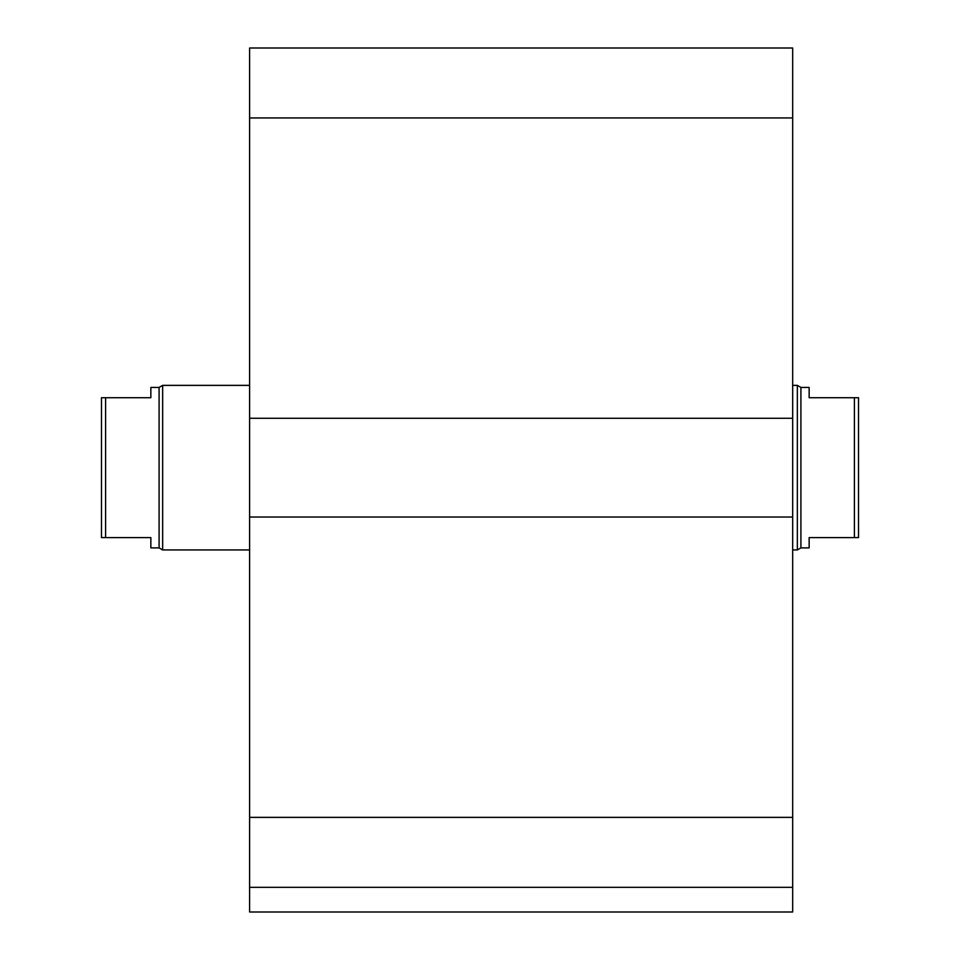 <?xml version="1.0" encoding="UTF-8"?>
<svg xmlns="http://www.w3.org/2000/svg" width="960" height="960" viewBox="0 0 960 960"><rect width="100%" height="100%" fill="white"/><g stroke="black" fill="none" stroke-linecap="round" stroke-linejoin="round"><path stroke-width="1.44" d="M792.684 887.316L249.6 887.316L249.6 912L792.684 912L792.684 48L249.6 48L249.6 117.948L792.684 117.948M249.6 887.316L249.6 517.032L792.684 517.032M249.6 517.032L249.6 418.284L792.684 418.284M249.6 418.284L249.6 117.948M854.4 537.6L858.516 537.6L858.516 397.716L854.4 397.716L854.4 537.6L809.148 537.6L809.148 547.884L800.916 547.884L797.352 549.948L797.352 385.368L792.684 385.368M854.4 397.716L809.148 397.716L809.148 387.432L800.916 387.432L800.916 547.884M150.852 397.716L101.484 397.716L101.484 537.6L150.852 537.6L150.852 547.884L159.084 547.884L159.084 387.432L150.852 387.432L150.852 397.716M105.6 537.6L105.6 397.716M249.6 385.368L162.648 385.368L162.648 549.948L249.6 549.948M159.084 387.432L162.648 385.368M249.6 817.368L792.684 817.368M800.916 387.432L797.352 385.368M797.352 549.948L792.684 549.948M159.084 547.884L162.648 549.948"/></g></svg>
